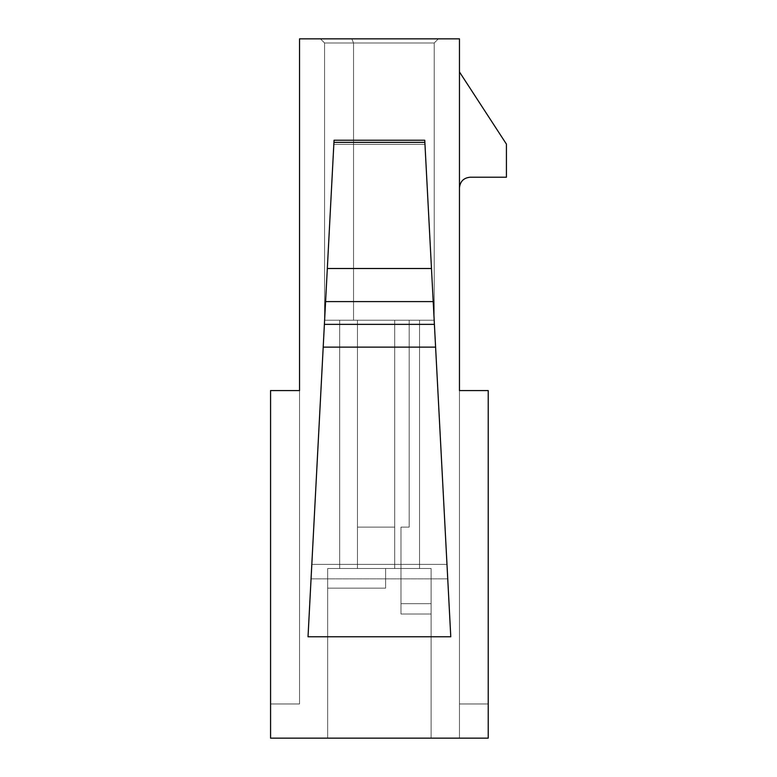 <?xml version="1.0" encoding="UTF-8"?>
<svg xmlns="http://www.w3.org/2000/svg" width="777" height="777" viewBox="0 0 777 777"><rect width="100%" height="100%" fill="white"/><g stroke="black" fill="none" stroke-linecap="round" stroke-linejoin="round"><path stroke-width="0.58" stroke-dasharray="3.88 2.91" d="M385.606 568.502L385.606 588.15L327.671 588.15L327.671 568.502L431.118 568.502L327.671 568.502L327.671 588.15L385.606 588.15L385.606 568.502L385.606 588.15L327.671 588.15L327.671 568.502L357.469 568.502L327.671 568.502L357.469 568.502L339.675 568.502L357.469 568.502L357.469 320.221L357.469 568.502L357.469 320.221L357.469 568.502L394.706 568.502L394.706 527.117L357.469 527.117L357.469 320.221L394.706 320.221L394.706 568.502L431.118 568.502L327.671 568.502L327.671 588.15L385.606 588.15L385.606 568.502L385.606 588.15L327.671 588.15L327.671 568.502L357.469 568.502L327.671 568.502L357.469 568.502L339.675 568.502L357.469 568.502L357.469 320.221L357.469 568.502L357.469 320.221L357.469 568.502L394.706 568.502L394.706 527.117L357.469 527.117L357.469 320.221L394.706 320.221L394.706 568.502L431.118 568.502L327.671 568.502L327.671 588.15L385.606 588.15L385.606 568.502L431.118 568.502L419.531 568.502L419.531 320.221L394.706 320.221L394.706 527.117L357.469 527.117L357.469 320.221L357.469 568.502L327.671 568.502L357.469 568.502L339.675 568.502L357.469 568.502L357.469 320.221L357.469 527.117L357.469 320.221L394.706 320.221L394.706 568.502L394.706 320.221L339.675 320.221L419.531 320.221L409.188 320.221L409.188 527.117L409.188 320.221L409.188 527.117L409.188 320.221L409.188 527.117L409.188 320.221L419.531 320.221L419.531 568.502L419.531 320.221L409.188 320.221L409.188 527.117L400.99 527.117L400.99 603.671L431.118 603.671L431.118 568.502L431.118 603.671L400.99 603.671L400.99 527.117L409.188 527.117L409.188 320.221L419.531 320.221L419.531 568.502L431.118 568.502L419.531 568.502L419.531 320.221L419.531 568.502L419.531 320.221L394.706 320.221L394.706 568.502L419.531 568.502L394.706 568.502L394.706 320.221L394.706 568.502L394.706 320.221L357.469 320.221L357.469 527.117L394.706 527.117L394.706 320.221L419.531 320.221L419.531 568.502L385.606 568.502L431.118 568.502L431.118 738.15L327.671 738.15L431.118 738.15L327.671 738.15L431.118 738.15L327.671 738.15L431.118 738.15L327.671 738.15L327.671 588.15L385.606 588.15L385.606 568.502L385.606 588.15L327.671 588.15L327.671 738.15L431.118 738.15L431.118 568.502L431.118 738.15L431.118 568.502L357.469 568.502L357.469 320.221L339.675 320.221L339.675 568.502L357.469 568.502L339.675 568.502L339.675 320.221L339.675 568.502L339.675 320.221L357.469 320.221L357.469 568.502L357.469 527.117L394.706 527.117L394.706 568.502L385.606 568.502L394.706 568.502L394.706 527.117L357.469 527.117L394.706 527.117L357.469 527.117L357.469 568.502L385.606 568.502L385.606 588.15L385.606 568.502L385.606 588.15L385.606 568.502L431.118 568.502L419.531 568.502L419.531 320.221L339.675 320.221L419.531 320.221L409.188 320.221L419.531 320.221L419.531 568.502L419.531 320.221L409.188 320.221L409.188 527.117L400.99 527.117L400.99 614.015L400.99 527.117L409.188 527.117L400.99 527.117L400.99 614.015L431.118 614.015L400.99 614.015L431.118 614.015L431.118 603.671L400.99 603.671L431.118 603.671L431.118 614.015L400.99 614.015L400.99 603.671L431.118 603.671L431.118 568.502L431.118 603.671L400.99 603.671L400.99 527.117L409.188 527.117L409.188 320.221L419.531 320.221L419.531 568.502L431.118 568.502L419.531 568.502L419.531 320.221L419.531 568.502L419.531 320.221L394.706 320.221L394.706 568.502L419.531 568.502L394.706 568.502L394.706 320.221L394.706 527.117L357.469 527.117L394.706 527.117L394.706 320.221L357.469 320.221L357.469 527.117L394.706 527.117L394.706 320.221L419.531 320.221L419.531 568.502L385.606 568.502L431.118 568.502L431.118 738.15L327.671 738.15L327.671 568.502L327.671 588.15L385.606 588.15L385.606 568.502L385.606 588.15L327.671 588.15L327.671 738.15L431.118 738.15L431.118 568.502L431.118 738.15L431.118 568.502L357.469 568.502L357.469 320.221L339.675 320.221L339.675 568.502L357.469 568.502L339.675 568.502L339.675 320.221L339.675 568.502L339.675 320.221L357.469 320.221L357.469 568.502L357.469 527.117L394.706 527.117L394.706 568.502L385.606 568.502L394.706 568.502L394.706 527.117L357.469 527.117L394.706 527.117L357.469 527.117L357.469 568.502L385.606 568.502L385.606 588.15L385.606 568.502L385.606 588.15L385.606 568.502L431.118 568.502L419.531 568.502L419.531 320.221L339.675 320.221L419.531 320.221L409.188 320.221L419.531 320.221L419.531 568.502L419.531 320.221L409.188 320.221L409.188 527.117L400.99 527.117L400.99 614.015L400.99 527.117L409.188 527.117L400.99 527.117L400.99 614.015L431.118 614.015L400.99 614.015L431.118 614.015L431.118 603.671L400.99 603.671L431.118 603.671L431.118 614.015L400.99 614.015L400.99 603.671L431.118 603.671L431.118 568.502L431.118 603.671L400.99 603.671L400.99 527.117L409.188 527.117L409.188 320.221L419.531 320.221L419.531 568.502L431.118 568.502L419.531 568.502L419.531 320.221L419.531 568.502L419.531 320.221L394.706 320.221L394.706 568.502L419.531 568.502L394.706 568.502L394.706 320.221L394.706 527.117L357.469 527.117L394.706 527.117L394.706 320.221L357.469 320.221L357.469 527.117L394.706 527.117L394.706 320.221L419.531 320.221L419.531 568.502L385.606 568.502L431.118 568.502L431.118 738.15L327.671 738.15L327.671 568.502L327.671 588.15L385.606 588.15L385.606 568.502L385.606 588.15L327.671 588.15L327.671 738.15L431.118 738.15L431.118 568.502L431.118 738.15L431.118 568.502L357.469 568.502L357.469 320.221L339.675 320.221L339.675 568.502L357.469 568.502L339.675 568.502L339.675 320.221L339.675 568.502L339.675 320.221L357.469 320.221L357.469 568.502L357.469 527.117L394.706 527.117L394.706 568.502L385.606 568.502L394.706 568.502L394.706 527.117L357.469 527.117L394.706 527.117L357.469 527.117L357.469 568.502L385.606 568.502L385.606 588.15L385.606 568.502M488.218 738.15L270.571 738.15L488.218 738.15L488.218 390.569L488.218 738.15L488.218 390.569L488.218 703.972L488.218 390.569L459.469 390.569L488.218 390.569L459.469 390.569L488.218 390.569L488.218 703.972L459.469 703.972L488.218 703.972L459.469 703.972L488.218 703.972L488.218 738.15L459.469 738.15L488.218 738.15M459.469 38.85L299.533 38.85L459.469 38.85L459.469 738.15L459.469 703.972L488.218 703.972L459.469 703.972L488.218 703.972L459.469 703.972L459.469 390.569L488.218 390.569L459.469 390.569L459.469 738.15L459.469 38.85M320.435 38.85L438.364 38.85L320.435 38.85L438.364 38.85L320.435 38.85L438.364 38.85L320.435 38.85L324.572 42.988L434.226 42.988L353.535 42.988L353.535 320.221L434.226 320.221L434.226 42.988L434.226 320.221L434.226 42.988L434.226 320.221L324.572 320.221L324.572 42.988L324.572 320.221L324.572 42.988L324.572 320.221L434.226 320.221L324.572 320.221L434.226 320.221L434.226 42.988L324.572 42.988L324.572 320.221L324.572 42.988L324.572 320.221L353.535 320.221L353.535 42.988L434.226 42.988L434.226 320.221L434.226 42.988L434.226 320.221L324.572 320.221L434.226 320.221L434.226 42.988L324.572 42.988L434.226 42.988L434.226 320.221L434.226 42.988L434.226 320.221L324.572 320.221L324.572 42.988L324.572 320.221L324.572 42.988L324.572 320.221L434.226 320.221L324.572 320.221L353.535 320.221L353.535 42.988L324.572 42.988L353.535 42.988L353.535 320.221L324.572 320.221L324.572 42.988L434.226 42.988L438.364 38.85L351.826 38.85L353.535 42.988L351.826 38.85L320.435 38.85L324.572 42.988L320.435 38.85L438.364 38.85L434.226 42.988L438.364 38.85L434.226 42.988L324.572 42.988L320.435 38.85L438.364 38.85L434.226 42.988L353.535 42.988L351.826 38.85L353.535 42.988L324.572 42.988L320.435 38.85L324.572 42.988L434.226 42.988L438.364 38.85L434.226 42.988L438.364 38.85L320.435 38.85L324.572 42.988L320.435 38.85L438.364 38.85L434.226 42.988L324.572 42.988L320.435 38.85L324.572 42.988L320.435 38.85L324.572 42.988L434.226 42.988L438.364 38.85L434.226 42.988L438.364 38.85L320.435 38.85M333.935 142.337L311.81 564.364L446.979 564.364L450.777 636.771L308.022 636.771L311.81 564.364L308.022 636.771L450.777 636.771L446.979 564.364L311.81 564.364L446.979 564.364L424.864 142.337L450.777 636.771L308.022 636.771L450.777 636.771L308.022 636.771L323.203 347.125L435.596 347.125L323.203 347.125L435.596 347.125L323.203 347.125L324.388 324.359L434.401 324.359L324.388 324.359L434.401 324.359L324.388 324.359L325.582 301.602L433.207 301.602L325.582 301.602L433.207 301.602L325.582 301.602L327.321 268.502L431.478 268.502L327.321 268.502L333.935 142.337L424.864 142.337L333.935 142.337L334.042 140.229L424.757 140.229L424.97 144.367L333.828 144.367L424.97 144.367L447.737 578.846L446.979 564.364L447.737 578.846L446.979 564.364L311.81 564.364L311.053 578.846L311.81 564.364L311.053 578.846L311.81 564.364L446.979 564.364L450.777 636.771L424.864 142.337L424.97 144.367L333.828 144.367L311.053 578.846L333.935 142.337L308.022 636.771L333.828 144.367L424.97 144.367L446.979 564.364L311.81 564.364L311.053 578.846L311.81 564.364L311.053 578.846L311.81 564.364L446.979 564.364L447.737 578.846L446.979 564.364L447.737 578.846L446.979 564.364L311.81 564.364L308.022 636.771L450.777 636.771L424.864 142.337M270.571 738.15L270.571 390.569L299.533 390.569L299.533 38.85L299.533 390.569L270.571 390.569L270.571 738.15M459.469 187.811L459.469 71.95L459.469 187.811C460.139 181.429 463.665 177.894 470.056 177.224L506.429 177.224L506.429 144.124L459.469 71.95L459.469 187.811L459.469 71.95L506.429 144.124L506.429 177.224L470.056 177.224C463.665 177.894 460.139 181.429 459.469 187.811M270.571 703.972L270.571 390.569L299.533 390.569L299.533 703.972L270.571 703.972L299.533 703.972L270.571 703.972L299.533 703.972L299.533 390.569L270.571 390.569L270.571 703.972M270.571 390.569L299.533 390.569L270.571 390.569M299.533 390.569L299.533 703.972L299.533 390.569M435.596 347.125L323.203 347.125L435.596 347.125M434.401 324.359L324.388 324.359L434.401 324.359M433.207 301.602L325.582 301.602L433.207 301.602M327.671 568.502L327.671 738.15L327.671 568.502M400.99 527.117L400.99 614.015L400.99 527.117L409.188 527.117L400.99 527.117M394.706 527.117L357.469 527.117L394.706 527.117M400.99 614.015L431.118 614.015L400.99 614.015L431.118 614.015L431.118 603.671L400.99 603.671L400.99 614.015L400.99 603.671L431.118 603.671L431.118 614.015L400.99 614.015M311.053 578.846L447.737 578.846L311.053 578.846"/><path stroke-width="1.17" d="M488.218 738.15L270.571 738.15L488.218 738.15L488.218 390.569L459.469 390.569L459.469 38.85L299.533 38.85L459.469 38.85L459.469 390.569L488.218 390.569L488.218 738.15M299.533 38.85L299.533 390.569L270.571 390.569L270.571 738.15L270.571 390.569L299.533 390.569L299.533 38.85M459.469 71.95L506.429 144.124L506.429 177.224L470.056 177.224C463.665 177.894 460.139 181.429 459.469 187.811C460.139 181.429 463.665 177.894 470.056 177.224L506.429 177.224L506.429 144.124L459.469 71.95M424.864 142.337L450.777 636.771L308.022 636.771L450.777 636.771L435.596 347.125L323.203 347.125L308.022 636.771L323.203 347.125L435.596 347.125L434.401 324.359L324.388 324.359L323.203 347.125L324.388 324.359L434.401 324.359L433.207 301.602L325.582 301.602L324.388 324.359L325.582 301.602L433.207 301.602L431.478 268.502L327.321 268.502L325.582 301.602L327.321 268.502L431.478 268.502L424.864 142.337L333.935 142.337L327.321 268.502L333.935 142.337L424.864 142.337L424.757 140.229L334.042 140.229L333.935 142.337"/></g></svg>
